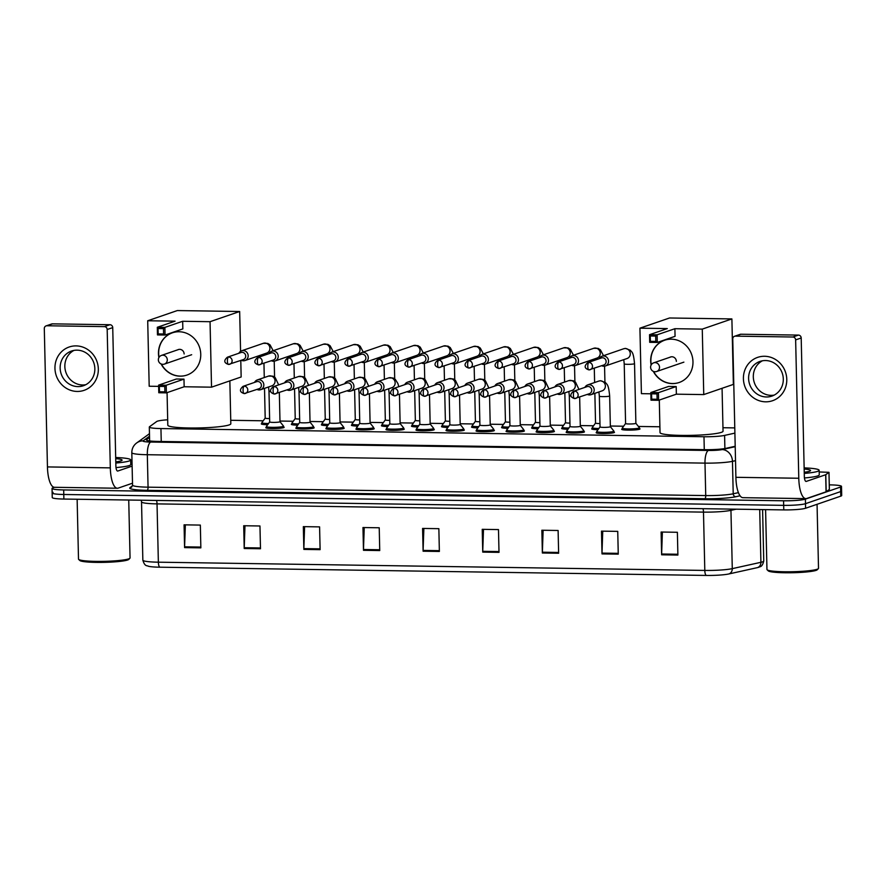 <?xml version="1.0" encoding="UTF-8"?>
<svg xmlns="http://www.w3.org/2000/svg" width="886" height="886" viewBox="0 0 886 886"><rect width="100%" height="100%" fill="white"/><g stroke="black" fill="none" stroke-linecap="round" stroke-linejoin="round"><path stroke-width="1.33" d="M613.909 431.947A9.17 1.008 178.7 0 1 614.485 432.29A9.17 1.008 178.7 0 1 613.998 432.623A9.17 1.008 178.7 0 1 603.831 433.52A9.17 1.008 178.7 0 1 596.156 432.7A9.17 1.008 178.7 0 1 596.655 432.368A9.17 1.008 178.7 0 1 596.721 432.346M583.874 431.493A9.17 1.008 178.7 0 1 584.461 431.836A9.17 1.008 178.7 0 1 583.963 432.169A9.17 1.008 178.7 0 1 573.807 433.066A9.17 1.008 178.7 0 1 566.132 432.246A9.17 1.008 178.7 0 1 566.619 431.914A9.17 1.008 178.7 0 1 566.697 431.892M553.85 431.05A9.17 1.008 178.7 0 1 554.426 431.382A9.17 1.008 178.7 0 1 553.938 431.726A9.17 1.008 178.7 0 1 543.771 432.612A9.17 1.008 178.7 0 1 536.096 431.803A9.17 1.008 178.7 0 1 536.584 431.46A9.17 1.008 178.7 0 1 536.661 431.438M523.814 430.596A9.17 1.008 178.7 0 1 524.39 430.928A9.17 1.008 178.7 0 1 523.903 431.272A9.17 1.008 178.7 0 1 513.736 432.169A9.17 1.008 178.7 0 1 506.061 431.349A9.17 1.008 178.7 0 1 506.559 431.006A9.17 1.008 178.7 0 1 506.626 430.984M493.779 430.142A9.17 1.008 178.7 0 1 494.366 430.474A9.17 1.008 178.7 0 1 493.867 430.817A9.17 1.008 178.7 0 1 483.712 431.715A9.17 1.008 178.7 0 1 476.037 430.895A9.17 1.008 178.7 0 1 476.524 430.552A9.17 1.008 178.7 0 1 476.602 430.53M463.755 429.688A9.17 1.008 178.7 0 1 464.33 430.02A9.17 1.008 178.7 0 1 463.843 430.363A9.17 1.008 178.7 0 1 453.676 431.26A9.17 1.008 178.7 0 1 446.001 430.441A9.17 1.008 178.7 0 1 446.489 430.098A9.17 1.008 178.7 0 1 446.566 430.075M433.719 429.234A9.17 1.008 178.7 0 1 434.295 429.566A9.17 1.008 178.7 0 1 433.808 429.909A9.17 1.008 178.7 0 1 423.641 430.806A9.17 1.008 178.7 0 1 415.966 429.987A9.17 1.008 178.7 0 1 416.464 429.644A9.17 1.008 178.7 0 1 416.531 429.621M403.684 428.78A9.17 1.008 178.7 0 1 404.271 429.123A9.17 1.008 178.7 0 1 403.772 429.455A9.17 1.008 178.7 0 1 393.617 430.352A9.17 1.008 178.7 0 1 385.942 429.533A9.17 1.008 178.7 0 1 386.429 429.201A9.17 1.008 178.7 0 1 386.506 429.167M373.659 428.326A9.17 1.008 178.7 0 1 374.235 428.669A9.17 1.008 178.7 0 1 373.748 429.001A9.17 1.008 178.7 0 1 363.581 429.898A9.17 1.008 178.7 0 1 355.906 429.079A9.17 1.008 178.7 0 1 356.394 428.746A9.17 1.008 178.7 0 1 356.471 428.713M343.624 427.872A9.17 1.008 178.7 0 1 344.2 428.215A9.17 1.008 178.7 0 1 343.713 428.547A9.17 1.008 178.7 0 1 333.546 429.444A9.17 1.008 178.7 0 1 325.871 428.625A9.17 1.008 178.7 0 1 326.369 428.292A9.17 1.008 178.7 0 1 326.436 428.27M313.589 427.417A9.17 1.008 178.7 0 1 314.176 427.761A9.17 1.008 178.7 0 1 313.677 428.093A9.17 1.008 178.7 0 1 303.51 428.99A9.17 1.008 178.7 0 1 295.835 428.171A9.17 1.008 178.7 0 1 296.334 427.838A9.17 1.008 178.7 0 1 296.4 427.816M283.553 426.974A9.17 1.008 178.7 0 1 284.14 427.307A9.17 1.008 178.7 0 1 283.653 427.65A9.17 1.008 178.7 0 1 273.486 428.536A9.17 1.008 178.7 0 1 265.811 427.728A9.17 1.008 178.7 0 1 266.298 427.384A9.17 1.008 178.7 0 1 266.376 427.362M537.968 428.769A9.17 1.008 178.7 0 1 531.6 427.96A9.17 1.008 178.7 0 1 532.087 427.617A9.17 1.008 178.7 0 1 532.165 427.595M507.933 428.315A9.17 1.008 178.7 0 1 501.565 427.506A9.17 1.008 178.7 0 1 502.052 427.163A9.17 1.008 178.7 0 1 502.129 427.141M477.908 427.86A9.17 1.008 178.7 0 1 471.529 427.052A9.17 1.008 178.7 0 1 472.028 426.709A9.17 1.008 178.7 0 1 472.094 426.687M447.873 427.406A9.17 1.008 178.7 0 1 441.505 426.598A9.17 1.008 178.7 0 1 441.992 426.255A9.17 1.008 178.7 0 1 442.07 426.232M568.004 429.223A9.17 1.008 178.7 0 1 561.624 428.403A9.17 1.008 178.7 0 1 562.123 428.071A9.17 1.008 178.7 0 1 562.189 428.049M639.437 428.558A9.17 1.008 178.7 0 1 640.024 428.902A9.17 1.008 178.7 0 1 639.526 429.234A9.17 1.008 178.7 0 1 629.37 430.131A9.17 1.008 178.7 0 1 621.695 429.311A9.17 1.008 178.7 0 1 622.182 428.979A9.17 1.008 178.7 0 1 622.26 428.946M598.028 429.677A9.17 1.008 178.7 0 1 591.66 428.857A9.17 1.008 178.7 0 1 592.147 428.525A9.17 1.008 178.7 0 1 592.225 428.503M417.838 426.952A9.17 1.008 178.7 0 1 411.469 426.144A9.17 1.008 178.7 0 1 411.957 425.801A9.17 1.008 178.7 0 1 412.034 425.778M387.813 426.509A9.17 1.008 178.7 0 1 381.434 425.69A9.17 1.008 178.7 0 1 381.932 425.358A9.17 1.008 178.7 0 1 381.999 425.324M357.778 426.055A9.17 1.008 178.7 0 1 351.41 425.236A9.17 1.008 178.7 0 1 351.897 424.903A9.17 1.008 178.7 0 1 351.975 424.87M327.742 425.601A9.17 1.008 178.7 0 1 321.374 424.782A9.17 1.008 178.7 0 1 321.862 424.449A9.17 1.008 178.7 0 1 321.939 424.427M297.718 425.147A9.17 1.008 178.7 0 1 291.339 424.328A9.17 1.008 178.7 0 1 291.837 423.995A9.17 1.008 178.7 0 1 291.904 423.973M267.683 424.693A9.17 1.008 178.7 0 1 261.315 423.885A9.17 1.008 178.7 0 1 261.802 423.541A9.17 1.008 178.7 0 1 261.879 423.519M167.687 419.798A17.188 1.883 -1.3 0 0 156.689 421.526L149.524 426.731A17.188 1.883 -1.3 0 0 149.313 427.03A17.188 1.883 -1.3 0 0 160.942 428.558L703.982 436.743A17.188 1.883 -1.3 0 0 724.593 435.403L734.893 433.121M734.771 427.905L722.965 427.728M659.893 426.775L638.407 426.454M623.611 426.221L610.332 426.022M593.576 425.767L580.308 425.568M563.54 425.324L550.272 425.125M533.516 424.87L520.237 424.671M503.481 424.416L490.213 424.217M473.445 423.962L460.177 423.763M443.421 423.508L430.142 423.309M413.385 423.054L400.118 422.855M383.35 422.6L370.082 422.4M353.326 422.146L340.047 421.946M323.29 421.692L310.022 421.492M293.255 421.249L279.987 421.049M263.231 420.795L230.748 420.296M829.285 484.863L829.861 484.875A17.188 1.883 178.7 0 1 841.49 486.392A17.188 1.883 178.7 0 1 840.57 487.034L805.396 499.128A17.188 1.883 178.7 0 1 783.578 500.789L63.681 489.936A17.188 1.883 178.7 0 1 52.041 488.419A17.188 1.883 178.7 0 1 52.972 487.787L54.4 487.289M841.49 486.392L841.6 490.955A17.188 1.883 178.7 0 1 840.67 491.586L805.496 503.68A17.188 1.883 178.7 0 1 783.678 505.352L63.781 494.488A17.188 1.883 178.7 0 1 52.152 492.97A17.188 1.883 178.7 0 1 53.071 492.339M149.546 437.451L146.578 439.611A17.188 1.883 -1.3 0 0 146.378 439.91A17.188 1.883 -1.3 0 0 158.007 441.427L705.267 449.678A17.188 1.883 -1.3 0 0 725.878 448.349L735.192 446.278M758.748 567.273A18.794 2.06 178.7 0 1 758.372 567.383A18.794 2.06 178.7 0 1 757.419 567.627L728.79 573.973A18.794 2.06 178.7 0 1 706.264 575.435L159.812 567.195A18.794 2.06 178.7 0 1 148.516 566.287C147.021 565.312 144.883 566.94 142.845 560.162A22.914 2.514 -1.3 0 0 158.361 562.189L704.802 570.429A5.726 1.85 90.9 0 0 706.264 575.435M52.152 492.97L52.252 497.522A17.188 1.883 178.7 0 0 63.881 499.051L783.778 509.904A17.188 1.883 178.7 0 0 805.595 508.243L840.781 496.138A17.188 1.883 178.7 0 0 841.7 495.507L841.6 490.955A17.188 1.883 178.7 0 1 840.67 491.586L805.496 503.68A17.188 1.883 178.7 0 1 783.678 505.352L63.781 494.488A17.188 1.883 178.7 0 1 52.152 492.97L52.041 488.419M303.854 549.409L303.333 526.638L319.591 526.882L320.112 549.652L303.854 549.409A4.585 1.484 90.9 0 1 303.854 548.611L320.09 548.855M244.215 548.512L243.705 525.741L259.963 525.985L260.484 548.755L244.215 548.512A4.585 1.484 90.9 0 1 244.226 547.714L260.462 547.958M184.587 547.614L184.066 524.833L200.336 525.088L200.856 547.858L184.587 547.614A4.585 1.484 90.9 0 1 184.598 546.817L200.834 547.061M482.737 552.111L482.228 529.33L498.486 529.584L499.006 552.355L482.737 552.111A4.585 1.484 90.9 0 1 482.748 551.313L498.984 551.557M542.365 553.008L541.855 530.238L558.114 530.481L558.634 553.252L542.365 553.008A4.585 1.484 90.9 0 1 542.376 552.211L558.612 552.454M602.004 553.905L601.483 531.135L617.741 531.379L618.262 554.149L602.004 553.905A4.585 1.484 90.9 0 1 602.004 553.108L618.24 553.351M661.632 554.802L661.111 532.032L677.38 532.276L677.89 555.057L661.632 554.802A4.585 1.484 90.9 0 1 661.632 554.005L677.879 554.248M363.481 550.306L362.961 527.535L379.23 527.779L379.74 550.56L363.481 550.306A4.585 1.484 90.9 0 1 363.481 549.508L379.729 549.752M423.109 551.214L422.589 528.433L438.858 528.676L439.367 551.457L423.109 551.214A4.585 1.484 90.9 0 1 423.109 550.416L439.356 550.66M423.862 528.455L423.109 550.416M364.235 527.558L363.481 549.508M662.385 532.054L661.632 554.005M602.746 531.157L602.004 553.108M543.118 530.249L542.376 552.211M483.49 529.352L482.748 551.313M185.34 524.855L184.598 546.817M244.968 525.752L244.226 547.714M304.596 526.661L303.854 548.611M764.585 356.272A22.914 21.541 71 0 1 786.779 379.374A22.914 21.541 71 0 1 765.615 401.823A22.914 21.541 71 0 1 743.409 378.721A22.914 21.541 71 0 1 764.585 356.272M766.368 396.972A18.34 17.233 -109 0 0 771.916 396.097A18.34 17.233 -109 0 0 783.002 376.052A18.34 17.233 -109 0 0 765.537 360.536A18.34 17.233 -109 0 0 759.989 361.422A18.34 17.233 -109 0 0 748.903 381.467A18.34 17.233 -109 0 0 766.368 396.972M774.198 395.101A18.34 17.233 71 0 1 771.064 395.355A18.34 17.233 71 0 1 753.886 381.146A18.34 17.233 71 0 1 762.403 360.79M819.185 471.961L828.997 472.327L829.385 489.415L826.062 491.83L806.703 498.486A22.914 7.42 -89.1 0 1 805.839 498.619A22.914 7.42 -89.1 0 1 798.784 478.252L795.639 339.892A2.868 2.691 -109 0 0 792.859 337.012L798.419 335.096A2.868 2.691 71 0 1 801.199 337.987L804.333 476.347A5.726 1.85 90.9 0 0 806.094 481.441A5.726 1.85 90.9 0 0 806.315 481.397L825.674 474.741L828.997 472.327M805.839 498.619L742.955 497.677A22.914 7.42 -89.1 0 1 735.901 477.31L732.755 338.95A2.868 2.691 -109 0 1 735.402 336.137L792.859 337.012M734.538 336.281L740.087 334.365A2.868 2.691 71 0 1 740.962 334.232L798.419 335.096M817.058 504.3L818.509 568.314A25.783 2.824 178.7 0 1 818.354 568.624L817.246 569.776A24.642 2.702 178.7 0 1 816.061 570.385A24.642 2.702 178.7 0 1 790.102 572.777A24.642 2.702 178.7 0 1 768.284 570.883L767.121 569.787A25.783 2.824 178.7 0 1 766.955 569.476L765.593 509.627M818.354 568.624A25.783 2.824 178.7 0 1 817.125 569.266A25.783 2.824 178.7 0 1 789.947 571.769A25.783 2.824 178.7 0 1 767.121 569.787M804.145 467.886A28.651 3.145 178.7 0 1 819.151 470.311A28.651 3.145 178.7 0 1 817.612 471.374A28.651 3.145 178.7 0 1 804.266 473.412M819.151 470.311L819.251 474.863A28.651 3.145 178.7 0 1 817.712 475.926A28.651 3.145 178.7 0 1 804.455 477.953M804.167 469.037A20.057 2.204 178.7 0 1 810.435 470.754A20.057 2.204 178.7 0 1 809.483 471.241A20.057 2.204 178.7 0 1 804.244 472.26M722.068 388.289L723.042 431.183A31.519 3.455 178.7 0 1 721.348 432.357A31.519 3.455 178.7 0 1 686.417 435.425A31.519 3.455 178.7 0 1 660.026 432.612L659.295 400.051M651.121 365.021A22.349 20.998 71 0 1 664.566 340.246A22.349 20.998 71 0 1 671.333 339.172A22.349 20.998 71 0 1 692.608 358.088A22.349 20.998 71 0 1 679.108 382.519A22.349 20.998 71 0 1 672.341 383.594A22.349 20.998 71 0 1 653.325 371.367M667.302 328.584L649.527 334.698L657.113 334.808L674.888 328.706L702.266 329.116L731.891 318.927L669.55 317.985L639.925 328.174L667.302 328.584M655.684 336.06L655.806 341.409L657.29 342.439L649.693 342.328L649.527 334.698L650.269 335.982L655.684 336.06L657.113 334.808L657.29 342.439L675.066 336.326L674.888 328.706M639.925 328.174L641.409 393.65L650.867 393.794M702.266 329.116L703.75 394.591L676.372 394.181L676.195 386.551L668.609 386.44L650.833 392.542L658.431 392.664L658.597 400.295L651.011 400.173L650.833 392.542L651.575 393.827L651.697 399.176L651.011 400.173M703.75 394.591L733.375 384.402L731.891 318.927M650.269 335.982L650.39 341.331L655.806 341.409M649.693 342.328L650.39 341.331M676.372 394.181L658.597 400.295L657.124 399.265L651.697 399.176M676.195 386.551L658.431 392.664L657.002 393.916L651.575 393.827M657.124 399.265L657.002 393.916M651.265 364.766A22.349 20.998 71 0 1 650.878 361.001A22.349 20.998 71 0 1 664.666 340.224M676.361 361.388A4.585 4.308 -109 0 0 669.927 357.246M679.197 382.486A22.349 20.998 71 0 1 653.602 371.478M229.851 380.869L230.825 423.763A31.519 3.455 178.7 0 1 229.131 424.926A31.519 3.455 178.7 0 1 194.189 428.004A31.519 3.455 178.7 0 1 167.808 425.191L167.066 392.631M158.904 357.601A22.349 20.998 71 0 1 172.349 332.826A22.349 20.998 71 0 1 179.116 331.752A22.349 20.998 71 0 1 200.391 350.657A22.349 20.998 71 0 1 186.88 375.088A22.349 20.998 71 0 1 180.124 376.162A22.349 20.998 71 0 1 161.097 363.936M175.074 321.164L157.309 327.277L164.896 327.388L182.671 321.275L210.048 321.696L239.663 311.507L177.322 310.565L147.707 320.754L175.074 321.164M163.467 328.64L163.589 333.989L165.062 335.019L157.475 334.908L157.309 327.277L158.04 328.562L163.467 328.64L164.896 327.388L165.062 335.019L182.837 328.905L182.671 321.275M147.707 320.754L149.191 386.23L158.649 386.374M210.048 321.696L211.532 387.171L184.155 386.761L183.978 379.13L176.392 379.009L158.616 385.122L166.203 385.244L166.38 392.875L158.793 392.753L158.616 385.122L159.358 386.407L159.48 391.756L158.793 392.753M211.532 387.171L241.158 376.982L240.782 360.469M240.571 351.31L239.663 311.507M158.04 328.562L158.162 333.911L163.589 333.989M157.475 334.908L158.162 333.911M184.155 386.761L166.38 392.875L164.896 391.845L159.48 391.756M183.978 379.13L166.203 385.244L164.774 386.484L159.358 386.407M164.896 391.845L164.774 386.484M159.048 357.346A22.349 20.998 71 0 1 158.66 353.58A22.349 20.998 71 0 1 172.438 332.793M184.133 353.957A4.585 4.308 -109 0 0 177.698 349.826M186.979 375.066A22.349 20.998 71 0 1 161.374 364.046M635.86 423.253A5.161 0.565 178.7 0 1 635.882 423.298A5.161 0.565 178.7 0 1 635.605 423.486A5.161 0.565 178.7 0 1 629.891 423.984A5.161 0.565 178.7 0 1 625.571 423.53A5.161 0.565 178.7 0 1 625.594 423.486L624.22 363.858A5.161 0.565 178.7 0 0 628.019 364.323A5.161 0.565 178.7 0 0 634.254 363.814A5.161 0.565 178.7 0 0 634.531 363.625C633.324 351.044 631.762 352.484 630.444 350.302L625.494 348.408L623.733 348.752L602.004 356.227A5.161 4.851 -109 0 0 599.29 358.675M634.531 363.625L635.882 423.298L639.393 427.694A8.594 0.941 178.7 0 1 639.426 427.772A8.594 0.941 178.7 0 1 638.961 428.093A8.594 0.941 178.7 0 1 629.437 428.935A8.594 0.941 178.7 0 1 622.238 428.159A8.594 0.941 178.7 0 1 622.271 428.082L625.571 423.508M601.716 365.719A5.161 4.851 -109 0 0 608.56 361.178A5.161 4.851 -109 0 0 602.004 356.227M588.891 362.452A3.721 1.207 -89.1 0 0 587.772 366.571A3.721 1.207 90.9 0 0 588.924 369.883L603.776 365.01A3.721 3.5 -109 0 0 602.48 357.778A3.721 3.5 -109 0 0 601.35 357.966L587.761 362.64C583.974 365.996 584.35 368.41 588.924 369.883A3.721 1.207 90.9 0 0 589.057 369.861A3.721 3.5 -109 0 0 592.435 365.608A3.721 3.5 -109 0 0 587.761 362.64M571.68 365.265A5.161 4.851 -109 0 0 578.525 360.724A5.161 4.851 -109 0 0 569.266 358.221M558.856 362.009A3.721 1.207 -89.1 0 0 557.737 366.117A3.721 1.207 90.9 0 0 558.889 369.429L573.74 364.556A3.721 3.5 -109 0 0 572.445 357.335A3.721 3.5 -109 0 0 571.326 357.512L557.737 362.186C553.938 365.541 554.326 367.956 558.889 369.429A3.721 1.207 90.9 0 0 559.033 369.407A3.721 3.5 -109 0 0 562.411 365.154A3.721 3.5 -109 0 0 557.737 362.186M599.966 423.541A5.161 0.565 178.7 0 1 595.536 423.076A5.161 0.565 178.7 0 1 595.558 423.032M598.903 428.481A8.594 0.941 178.7 0 1 592.202 427.705A8.594 0.941 178.7 0 1 592.236 427.628L595.536 423.054L594.86 393.34M541.656 364.81A5.161 4.851 -109 0 0 548.489 360.27A5.161 4.851 -109 0 0 539.231 357.767M528.831 361.554A3.721 1.207 -89.1 0 0 527.713 365.663A3.721 1.207 90.9 0 0 528.853 368.975L543.716 364.102A3.721 3.5 -109 0 0 542.42 356.881A3.721 3.5 -109 0 0 541.291 357.058L527.702 361.732C523.903 365.087 524.29 367.502 528.853 368.975A3.721 1.207 90.9 0 0 528.997 368.953A3.721 3.5 -109 0 0 532.375 364.7A3.721 3.5 -109 0 0 527.702 361.732M569.931 423.087A5.161 0.565 178.7 0 1 565.512 422.622A5.161 0.565 178.7 0 1 565.523 422.578M568.867 428.027A8.594 0.941 178.7 0 1 562.178 427.251A8.594 0.941 178.7 0 1 562.2 427.174L565.512 422.6L564.836 392.897M511.621 364.356A5.161 4.851 -109 0 0 518.454 359.816A5.161 4.851 -109 0 0 509.195 357.313M498.796 361.1A3.721 1.207 -89.1 0 0 497.677 365.209A3.721 1.207 90.9 0 0 498.818 368.521L513.681 363.648A3.721 3.5 -109 0 0 512.385 356.427A3.721 3.5 -109 0 0 511.255 356.604L497.666 361.278C493.867 364.633 494.255 367.048 498.818 368.521A3.721 1.207 90.9 0 0 498.962 368.498A3.721 3.5 -109 0 0 502.34 364.246A3.721 3.5 -109 0 0 497.666 361.278M539.895 422.633A5.161 0.565 178.7 0 1 535.476 422.168A5.161 0.565 178.7 0 1 535.498 422.124L532.176 426.72A8.594 0.941 178.7 0 0 532.143 426.808L532.176 428.292M538.832 427.573A8.594 0.941 178.7 0 1 532.143 426.808M481.585 363.902A5.161 4.851 -109 0 0 488.43 359.362A5.161 4.851 -109 0 0 479.171 356.859M468.76 360.646A3.721 1.207 -89.1 0 0 467.642 364.755A3.721 1.207 90.9 0 0 468.794 368.067L483.645 363.194A3.721 3.5 -109 0 0 482.349 355.973A3.721 3.5 -109 0 0 481.231 356.15L467.642 360.823C463.843 364.179 464.231 366.594 468.794 368.067A3.721 1.207 90.9 0 0 468.927 368.044A3.721 3.5 -109 0 0 472.316 363.792A3.721 3.5 -109 0 0 467.642 360.823M509.871 422.179A5.161 0.565 178.7 0 1 505.441 421.714A5.161 0.565 178.7 0 1 505.463 421.67L502.14 426.277A8.594 0.941 178.7 0 0 502.107 426.354L502.14 427.838M508.797 427.118A8.594 0.941 178.7 0 1 502.107 426.354M451.561 363.448A5.161 4.851 -109 0 0 458.394 358.908A5.161 4.851 -109 0 0 449.136 356.405M438.736 360.192A3.721 1.207 -89.1 0 0 437.618 364.312A3.721 1.207 90.9 0 0 438.758 367.612L453.621 362.739A3.721 3.5 -109 0 0 452.325 355.519A3.721 3.5 -109 0 0 451.195 355.696L437.606 360.369C433.808 363.725 434.195 366.139 438.758 367.612A3.721 1.207 90.9 0 0 438.902 367.59A3.721 3.5 -109 0 0 442.28 363.349A3.721 3.5 -109 0 0 437.606 360.369M479.835 421.725A5.161 0.565 178.7 0 1 475.417 421.26A5.161 0.565 178.7 0 1 475.428 421.215M478.772 426.664A8.594 0.941 178.7 0 1 472.083 425.9A8.594 0.941 178.7 0 1 472.105 425.823L475.417 421.238L474.741 391.534M421.526 362.994A5.161 4.851 -109 0 0 428.359 358.453A5.161 4.851 -109 0 0 419.1 355.95M408.701 359.738A3.721 1.207 -89.1 0 0 407.582 363.858A3.721 1.207 90.9 0 0 408.723 367.169L423.586 362.285A3.721 3.5 -109 0 0 422.29 355.065A3.721 3.5 -109 0 0 421.16 355.242L407.571 359.915C403.772 363.271 404.16 365.696 408.723 367.169A3.721 1.207 90.9 0 0 408.867 367.136A3.721 3.5 -109 0 0 412.245 362.895A3.721 3.5 -109 0 0 407.571 359.915M449.8 421.271A5.161 0.565 178.7 0 1 445.381 420.817A5.161 0.565 178.7 0 1 445.403 420.761M448.737 426.21A8.594 0.941 178.7 0 1 442.048 425.446A8.594 0.941 178.7 0 1 442.07 425.369L445.381 420.784L444.706 391.08M391.49 362.54A5.161 4.851 -109 0 0 398.335 358.01A5.161 4.851 -109 0 0 389.076 355.496M378.665 359.284A3.721 1.207 -89.1 0 0 377.547 363.404A3.721 1.207 90.9 0 0 378.699 366.715L393.55 361.831A3.721 3.5 -109 0 0 392.254 354.61A3.721 3.5 -109 0 0 391.136 354.788L377.536 359.461C373.748 362.828 374.125 365.242 378.699 366.715A3.721 1.207 90.9 0 0 378.831 366.693A3.721 3.5 -109 0 0 382.22 362.44A3.721 3.5 -109 0 0 377.536 359.461M419.776 420.817A5.161 0.565 178.7 0 1 415.346 420.363A5.161 0.565 178.7 0 1 415.368 420.307M418.701 425.756A8.594 0.941 178.7 0 1 412.012 424.992A8.594 0.941 178.7 0 1 412.045 424.915L415.346 420.341L414.67 390.626M361.466 362.086A5.161 4.851 -109 0 0 368.299 357.556A5.161 4.851 -109 0 0 359.04 355.042M348.641 358.83A3.721 1.207 -89.1 0 0 347.511 362.95A3.721 1.207 90.9 0 0 348.663 366.261L363.526 361.388A3.721 3.5 -109 0 0 362.23 354.156A3.721 3.5 -109 0 0 361.1 354.345L347.511 359.007C343.713 362.374 344.1 364.788 348.663 366.261A3.721 1.207 90.9 0 0 348.807 366.239A3.721 3.5 -109 0 0 352.185 361.986A3.721 3.5 -109 0 0 347.511 359.007M389.74 420.363A5.161 0.565 178.7 0 1 385.321 419.909A5.161 0.565 178.7 0 1 385.332 419.864M388.677 425.302A8.594 0.941 178.7 0 1 381.988 424.538A8.594 0.941 178.7 0 1 382.01 424.46L385.321 419.886L384.646 390.172M331.43 361.643A5.161 4.851 -109 0 0 338.264 357.102A5.161 4.851 -109 0 0 329.005 354.599M318.606 358.376A3.721 1.207 -89.1 0 0 317.487 362.496A3.721 1.207 90.9 0 0 318.628 365.807L333.49 360.934A3.721 3.5 -109 0 0 332.195 353.702A3.721 3.5 -109 0 0 331.065 353.891L317.476 358.564C313.677 361.92 314.065 364.334 318.628 365.807A3.721 1.207 90.9 0 0 318.772 365.785A3.721 3.5 -109 0 0 322.15 361.532A3.721 3.5 -109 0 0 317.476 358.564M359.705 419.909A5.161 0.565 178.7 0 1 355.286 419.455A5.161 0.565 178.7 0 1 355.297 419.41L351.975 424.006A8.594 0.941 178.7 0 0 351.952 424.084L351.986 425.579M358.642 424.859A8.594 0.941 178.7 0 1 351.952 424.084M301.395 361.189A5.161 4.851 -109 0 0 308.239 356.648A5.161 4.851 -109 0 0 298.981 354.145M288.57 357.933A3.721 1.207 -89.1 0 0 287.452 362.042A3.721 1.207 90.9 0 0 288.603 365.353L303.455 360.48A3.721 3.5 -109 0 0 302.159 353.259A3.721 3.5 -109 0 0 301.041 353.436L287.441 358.11C283.653 361.466 284.029 363.88 288.603 365.353A3.721 1.207 90.9 0 0 288.736 365.331A3.721 3.5 -109 0 0 292.114 361.078A3.721 3.5 -109 0 0 287.441 358.11M329.681 419.466A5.161 0.565 178.7 0 1 325.251 419A5.161 0.565 178.7 0 1 325.273 418.956L321.95 423.552A8.594 0.941 178.7 0 0 321.917 423.63L321.95 425.125M328.606 424.405A8.594 0.941 178.7 0 1 321.917 423.63M271.371 360.735A5.161 4.851 -109 0 0 278.204 356.194A5.161 4.851 -109 0 0 268.945 353.691M258.546 357.479A3.721 1.207 -89.1 0 0 257.416 361.588A3.721 1.207 90.9 0 0 258.568 364.899L273.431 360.026A3.721 3.5 -109 0 0 272.135 352.805A3.721 3.5 -109 0 0 271.005 352.982L257.416 357.656C253.617 361.012 254.005 363.426 258.568 364.899A3.721 1.207 90.9 0 0 258.712 364.877A3.721 3.5 -109 0 0 262.09 360.624A3.721 3.5 -109 0 0 257.416 357.656M299.645 419.012A5.161 0.565 178.7 0 1 295.226 418.546A5.161 0.565 178.7 0 1 295.237 418.502M298.582 423.951A8.594 0.941 178.7 0 1 291.893 423.176A8.594 0.941 178.7 0 1 291.915 423.098L295.226 418.524L294.551 388.821M241.335 360.281A5.161 4.851 -109 0 0 248.169 355.74A5.161 4.851 -109 0 0 238.91 353.237M228.51 357.025A3.721 1.207 -89.1 0 0 227.392 361.134A3.721 1.207 90.9 0 0 228.533 364.445L243.395 359.572A3.721 3.5 -109 0 0 242.099 352.351A3.721 3.5 -109 0 0 240.97 352.528L227.381 357.202C223.582 360.558 223.97 362.972 228.533 364.445A3.721 1.207 90.9 0 0 228.677 364.423A3.721 3.5 -109 0 0 232.054 360.17A3.721 3.5 -109 0 0 227.381 357.202M269.61 418.557A5.161 0.565 178.7 0 1 265.191 418.092A5.161 0.565 178.7 0 1 265.202 418.048M268.547 423.497A8.594 0.941 178.7 0 1 261.857 422.733A8.594 0.941 178.7 0 1 261.879 422.644L265.191 418.07L264.515 388.367M587.363 394.414A5.161 4.851 -109 0 0 590.995 394.68L602.214 390.815A5.161 4.851 -109 0 0 600.11 380.825A5.161 4.851 -109 0 0 598.858 381.069L600.619 380.725L605.57 382.619C606.877 384.801 608.438 383.35 609.657 395.942L610.354 426.687A5.161 0.565 178.7 0 1 610.354 426.687A5.161 0.565 178.7 0 1 610.077 426.875A5.161 0.565 178.7 0 1 604.363 427.384A5.161 0.565 178.7 0 1 600.043 426.919A5.161 0.565 178.7 0 1 600.055 426.875L596.732 431.471A8.594 0.941 178.7 0 0 596.71 431.548L596.743 433.044M590.995 394.68A5.161 4.851 -109 0 0 594.196 389.873A5.161 4.851 -109 0 0 584.937 387.37M610.354 426.664L613.865 431.083A8.594 0.941 178.7 0 1 613.887 431.161A8.594 0.941 178.7 0 1 613.433 431.482A8.594 0.941 178.7 0 1 603.898 432.324A8.594 0.941 178.7 0 1 596.71 431.548M574.527 391.158A3.721 1.207 -89.1 0 0 573.408 395.267A3.721 1.207 90.9 0 0 574.56 398.578L589.412 393.705A3.721 3.5 -109 0 0 588.127 386.484A3.721 3.5 -109 0 0 586.997 386.661L573.408 391.335C569.609 394.691 569.997 397.105 574.56 398.578A3.721 1.207 90.9 0 0 574.704 398.556A3.721 3.5 -109 0 0 578.082 394.303A3.721 3.5 -109 0 0 573.408 391.335M580.297 426.188A5.161 0.565 178.7 0 1 580.319 426.232A5.161 0.565 178.7 0 1 580.042 426.421A5.161 0.565 178.7 0 1 574.327 426.93A5.161 0.565 178.7 0 1 570.008 426.465A5.161 0.565 178.7 0 1 570.03 426.421L569.31 395.721A5.161 0.565 178.7 0 0 571.105 396.108M557.327 393.96A5.161 4.851 -109 0 0 564.16 389.419A5.161 4.851 -109 0 0 554.902 386.916M579.654 397.061L580.319 426.232L583.83 430.629A8.594 0.941 178.7 0 1 583.863 430.707A8.594 0.941 178.7 0 1 583.398 431.028A8.594 0.941 178.7 0 1 573.873 431.87A8.594 0.941 178.7 0 1 566.675 431.094A8.594 0.941 178.7 0 1 566.708 431.017L570.008 426.443M544.502 390.704A3.721 1.207 -89.1 0 0 543.384 394.813A3.721 1.207 90.9 0 0 544.525 398.124L559.387 393.251A3.721 3.5 -109 0 0 558.091 386.03A3.721 3.5 -109 0 0 556.962 386.207L543.373 390.881C539.574 394.237 539.962 396.651 544.525 398.124A3.721 1.207 90.9 0 0 544.668 398.102A3.721 3.5 -109 0 0 548.046 393.849A3.721 3.5 -109 0 0 543.373 390.881M550.272 425.734A5.161 0.565 178.7 0 1 550.284 425.778A5.161 0.565 178.7 0 1 550.007 425.967A5.161 0.565 178.7 0 1 544.292 426.476A5.161 0.565 178.7 0 1 539.973 426.011A5.161 0.565 178.7 0 1 539.995 425.967M527.292 393.506A5.161 4.851 -109 0 0 534.136 388.965A5.161 4.851 -109 0 0 524.866 386.462M549.63 396.607L550.284 425.778L553.794 430.175A8.594 0.941 178.7 0 1 553.828 430.253A8.594 0.941 178.7 0 1 553.362 430.574A8.594 0.941 178.7 0 1 543.838 431.416A8.594 0.941 178.7 0 1 536.639 430.651A8.594 0.941 178.7 0 1 536.672 430.563L539.973 425.989L539.275 395.267A5.161 0.565 178.7 0 0 541.08 395.654M514.467 390.25A3.721 1.207 -89.1 0 0 513.348 394.359A3.721 1.207 90.9 0 0 514.5 397.67L529.352 392.797A3.721 3.5 -109 0 0 528.056 385.576A3.721 3.5 -109 0 0 526.926 385.753L513.337 390.427C509.55 393.783 509.926 396.197 514.5 397.67A3.721 1.207 90.9 0 0 514.633 397.648A3.721 3.5 -109 0 0 518.011 393.395A3.721 3.5 -109 0 0 513.337 390.427M511.045 395.2A5.161 0.565 178.7 0 1 509.251 394.813L509.948 425.557L506.637 430.12A8.594 0.941 178.7 0 0 506.615 430.197A8.594 0.941 178.7 0 0 513.802 430.961A8.594 0.941 178.7 0 0 523.338 430.12A8.594 0.941 178.7 0 0 523.792 429.799A8.594 0.941 178.7 0 0 523.77 429.721L520.259 425.302A5.161 0.565 178.7 0 1 520.259 425.324A5.161 0.565 178.7 0 1 519.982 425.513A5.161 0.565 178.7 0 1 514.257 426.022A5.161 0.565 178.7 0 1 509.948 425.557A5.161 0.565 178.7 0 1 509.959 425.513M497.267 393.052A5.161 4.851 -109 0 0 504.101 388.511A5.161 4.851 -109 0 0 494.842 386.008M484.432 389.796A3.721 1.207 -89.1 0 0 483.313 393.916A3.721 1.207 90.9 0 0 484.465 397.216L499.316 392.343A3.721 3.5 -109 0 0 498.021 385.122A3.721 3.5 -109 0 0 496.902 385.299L483.313 389.973C479.514 393.329 479.902 395.743 484.465 397.216A3.721 1.207 90.9 0 0 484.609 397.194A3.721 3.5 -109 0 0 487.987 392.952A3.721 3.5 -109 0 0 483.313 389.973M490.202 424.826A5.161 0.565 178.7 0 1 490.224 424.87A5.161 0.565 178.7 0 1 489.947 425.07A5.161 0.565 178.7 0 1 484.232 425.568A5.161 0.565 178.7 0 1 479.913 425.103A5.161 0.565 178.7 0 1 479.924 425.058L476.602 429.666A8.594 0.941 178.7 0 0 476.579 429.743L476.613 431.227M467.232 392.598A5.161 4.851 -109 0 0 474.065 388.057A5.161 4.851 -109 0 0 464.807 385.554M490.224 424.848L493.735 429.278A8.594 0.941 178.7 0 1 493.768 429.356A8.594 0.941 178.7 0 1 493.303 429.666A8.594 0.941 178.7 0 1 483.778 430.507A8.594 0.941 178.7 0 1 476.579 429.743M454.407 389.342A3.721 1.207 -89.1 0 0 453.289 393.462A3.721 1.207 90.9 0 0 454.429 396.773L469.292 391.889A3.721 3.5 -109 0 0 467.996 384.668A3.721 3.5 -109 0 0 466.867 384.845L453.278 389.519C449.479 392.875 449.866 395.3 454.429 396.773A3.721 1.207 90.9 0 0 454.573 396.74A3.721 3.5 -109 0 0 457.951 392.498A3.721 3.5 -109 0 0 453.278 389.519M459.535 395.245L460.188 424.416A5.161 0.565 178.7 0 1 460.188 424.416A5.161 0.565 178.7 0 1 459.912 424.615A5.161 0.565 178.7 0 1 454.197 425.114A5.161 0.565 178.7 0 1 449.878 424.66A5.161 0.565 178.7 0 1 449.9 424.604M437.197 392.144A5.161 4.851 -109 0 0 444.041 387.614A5.161 4.851 -109 0 0 434.771 385.1M460.188 424.394L463.699 428.824A8.594 0.941 178.7 0 1 463.732 428.902A8.594 0.941 178.7 0 1 463.267 429.212A8.594 0.941 178.7 0 1 453.743 430.053A8.594 0.941 178.7 0 1 446.544 429.289A8.594 0.941 178.7 0 1 446.577 429.212L449.878 424.627M424.372 388.888A3.721 1.207 -89.1 0 0 423.253 393.007A3.721 1.207 90.9 0 0 424.405 396.319L439.257 391.435A3.721 3.5 -109 0 0 437.961 384.214A3.721 3.5 -109 0 0 436.831 384.391L423.242 389.065C419.455 392.432 419.831 394.846 424.405 396.319A3.721 1.207 90.9 0 0 424.538 396.297A3.721 3.5 -109 0 0 427.916 392.044A3.721 3.5 -109 0 0 423.242 389.065M430.142 423.918A5.161 0.565 178.7 0 1 430.164 423.973A5.161 0.565 178.7 0 1 429.887 424.161A5.161 0.565 178.7 0 1 424.161 424.66A5.161 0.565 178.7 0 1 419.853 424.206A5.161 0.565 178.7 0 1 419.864 424.15L416.542 428.758A8.594 0.941 178.7 0 0 416.52 428.835L416.553 430.319M407.161 391.69A5.161 4.851 -109 0 0 414.006 387.16A5.161 4.851 -109 0 0 404.747 384.646M429.5 394.791L430.164 423.973L433.664 428.37A8.594 0.941 178.7 0 1 433.697 428.447A8.594 0.941 178.7 0 1 433.243 428.758A8.594 0.941 178.7 0 1 423.707 429.599A8.594 0.941 178.7 0 1 416.52 428.835M394.336 388.433A3.721 1.207 -89.1 0 0 393.218 392.553A3.721 1.207 90.9 0 0 394.37 395.865L409.221 390.992A3.721 3.5 -109 0 0 407.925 383.76A3.721 3.5 -109 0 0 406.807 383.948L393.218 388.611C389.419 391.977 389.807 394.392 394.37 395.865A3.721 1.207 90.9 0 0 394.514 395.843A3.721 3.5 -109 0 0 397.892 391.59A3.721 3.5 -109 0 0 393.218 388.611M400.107 423.464A5.161 0.565 178.7 0 1 400.129 423.519A5.161 0.565 178.7 0 1 399.852 423.707A5.161 0.565 178.7 0 1 394.137 424.206A5.161 0.565 178.7 0 1 389.818 423.752A5.161 0.565 178.7 0 1 389.829 423.707L389.12 393.007A5.161 0.565 178.7 0 0 390.914 393.395M377.137 391.247A5.161 4.851 -109 0 0 383.97 386.706A5.161 4.851 -109 0 0 374.712 384.203M399.464 394.348L400.129 423.519L403.639 427.916A8.594 0.941 178.7 0 1 403.673 427.993A8.594 0.941 178.7 0 1 403.208 428.315A8.594 0.941 178.7 0 1 393.683 429.145A8.594 0.941 178.7 0 1 386.484 428.381A8.594 0.941 178.7 0 1 386.506 428.303L389.818 423.729M364.312 387.979A3.721 1.207 -89.1 0 0 363.194 392.099A3.721 1.207 90.9 0 0 364.334 395.411L379.197 390.538A3.721 3.5 -109 0 0 377.901 383.306A3.721 3.5 -109 0 0 376.771 383.494L363.182 388.168C359.384 391.523 359.771 393.938 364.334 395.411A3.721 1.207 90.9 0 0 364.478 395.389A3.721 3.5 -109 0 0 367.856 391.136A3.721 3.5 -109 0 0 363.182 388.168M370.082 423.021A5.161 0.565 178.7 0 1 370.093 423.065A5.161 0.565 178.7 0 1 369.816 423.253A5.161 0.565 178.7 0 1 364.102 423.752A5.161 0.565 178.7 0 1 359.782 423.298A5.161 0.565 178.7 0 1 359.805 423.253M347.102 390.792A5.161 4.851 -109 0 0 353.935 386.252A5.161 4.851 -109 0 0 344.676 383.749M369.429 393.893L370.093 423.065L373.604 427.462A8.594 0.941 178.7 0 1 373.637 427.539A8.594 0.941 178.7 0 1 373.172 427.86A8.594 0.941 178.7 0 1 363.648 428.702A8.594 0.941 178.7 0 1 356.449 427.927A8.594 0.941 178.7 0 1 356.482 427.849L359.782 423.275L359.085 392.553A5.161 0.565 178.7 0 0 360.89 392.941M334.277 387.536A3.721 1.207 -89.1 0 0 333.158 391.645A3.721 1.207 90.9 0 0 334.31 394.957L349.162 390.084A3.721 3.5 -109 0 0 347.866 382.863A3.721 3.5 -109 0 0 346.736 383.04L333.147 387.714C329.348 391.069 329.736 393.484 334.31 394.957A3.721 1.207 90.9 0 0 334.443 394.935A3.721 3.5 -109 0 0 337.821 390.682A3.721 3.5 -109 0 0 333.147 387.714M330.855 392.487A5.161 0.565 178.7 0 1 329.06 392.099L329.758 422.844L326.447 427.395A8.594 0.941 178.7 0 0 326.425 427.473A8.594 0.941 178.7 0 0 333.612 428.248A8.594 0.941 178.7 0 0 343.148 427.406A8.594 0.941 178.7 0 0 343.602 427.085A8.594 0.941 178.7 0 0 343.569 427.008L340.069 422.589A5.161 0.565 178.7 0 1 340.069 422.611A5.161 0.565 178.7 0 1 339.792 422.799A5.161 0.565 178.7 0 1 334.066 423.309A5.161 0.565 178.7 0 1 329.758 422.844A5.161 0.565 178.7 0 1 329.769 422.799M317.066 390.338A5.161 4.851 -109 0 0 323.911 385.798A5.161 4.851 -109 0 0 314.652 383.295M304.241 387.082A3.721 1.207 -89.1 0 0 303.123 391.191A3.721 1.207 90.9 0 0 304.275 394.503L319.126 389.63A3.721 3.5 -109 0 0 317.83 382.409A3.721 3.5 -109 0 0 316.712 382.586L303.123 387.26C299.324 390.615 299.712 393.03 304.275 394.503A3.721 1.207 90.9 0 0 304.407 394.48A3.721 3.5 -109 0 0 307.796 390.228A3.721 3.5 -109 0 0 303.123 387.26M310.011 422.113A5.161 0.565 178.7 0 1 310.034 422.157A5.161 0.565 178.7 0 1 309.757 422.345A5.161 0.565 178.7 0 1 304.042 422.855A5.161 0.565 178.7 0 1 299.723 422.389A5.161 0.565 178.7 0 1 299.734 422.345L296.411 426.941A8.594 0.941 178.7 0 0 296.389 427.019L296.422 428.514M287.042 389.884A5.161 4.851 -109 0 0 293.875 385.344A5.161 4.851 -109 0 0 284.616 382.841M310.034 422.135L313.544 426.554A8.594 0.941 178.7 0 1 313.578 426.631A8.594 0.941 178.7 0 1 313.112 426.952A8.594 0.941 178.7 0 1 303.588 427.794A8.594 0.941 178.7 0 1 296.389 427.019M274.217 386.628A3.721 1.207 -89.1 0 0 273.098 390.737A3.721 1.207 90.9 0 0 274.239 394.048L289.102 389.175A3.721 3.5 -109 0 0 287.806 381.955A3.721 3.5 -109 0 0 286.676 382.132L273.087 386.805C269.289 390.161 269.676 392.576 274.239 394.048A3.721 1.207 90.9 0 0 274.383 394.026A3.721 3.5 -109 0 0 277.761 389.774A3.721 3.5 -109 0 0 273.087 386.805M279.334 392.531L279.998 421.703A5.161 0.565 178.7 0 1 279.998 421.703A5.161 0.565 178.7 0 1 279.721 421.891A5.161 0.565 178.7 0 1 274.007 422.4A5.161 0.565 178.7 0 1 269.687 421.935A5.161 0.565 178.7 0 1 269.709 421.891M257.006 389.43A5.161 4.851 -109 0 0 263.84 384.889A5.161 4.851 -109 0 0 254.581 382.387M279.998 421.681L283.509 426.1A8.594 0.941 178.7 0 1 283.542 426.177A8.594 0.941 178.7 0 1 283.077 426.498A8.594 0.941 178.7 0 1 273.553 427.34A8.594 0.941 178.7 0 1 266.354 426.576A8.594 0.941 178.7 0 1 266.387 426.487L269.687 421.913M244.182 386.174A3.721 1.207 -89.1 0 0 243.063 390.283A3.721 1.207 90.9 0 0 244.204 393.594L259.066 388.721A3.721 3.5 -109 0 0 257.771 381.501A3.721 3.5 -109 0 0 256.641 381.678L243.052 386.351C239.253 389.707 239.641 392.121 244.204 393.594A3.721 1.207 90.9 0 0 244.348 393.572A3.721 3.5 -109 0 0 247.726 389.319A3.721 3.5 -109 0 0 243.052 386.351M76.118 345.894A22.914 21.541 71 0 1 98.324 368.997A22.914 21.541 71 0 1 77.16 391.446A22.914 21.541 71 0 1 54.954 368.343A22.914 21.541 71 0 1 76.118 345.894M77.913 386.595A18.34 17.233 -109 0 0 83.461 385.709A18.34 17.233 -109 0 0 94.547 365.663A18.34 17.233 -109 0 0 77.082 350.158A18.34 17.233 -109 0 0 71.533 351.033A18.34 17.233 -109 0 0 60.447 371.079A18.34 17.233 -109 0 0 77.913 386.595M85.743 384.723A18.34 17.233 71 0 1 82.608 384.978A18.34 17.233 71 0 1 65.42 370.758A18.34 17.233 71 0 1 73.948 350.413M130.729 461.573L132.014 461.595M132.501 483.202L118.248 488.097A22.914 7.42 -89.1 0 1 117.384 488.241A22.914 7.42 -89.1 0 1 110.318 467.874L107.184 329.514A2.868 2.691 -109 0 0 104.404 326.624L109.964 324.719A2.868 2.691 71 0 1 112.732 327.61L115.878 465.958A5.726 1.85 90.9 0 0 117.639 471.053A5.726 1.85 90.9 0 0 117.86 471.02L132.114 466.114M117.384 488.241L54.5 487.3A22.914 7.42 -89.1 0 1 47.445 466.922L44.3 328.562A2.868 2.691 -109 0 1 46.947 325.76L104.404 326.624M46.083 325.893L51.632 323.988A2.868 2.691 71 0 1 52.495 323.855L109.964 324.719M128.736 500.025L130.054 557.925A25.783 2.824 178.7 0 1 129.899 558.246L128.791 559.398A24.642 2.702 178.7 0 1 127.606 560.007A24.642 2.702 178.7 0 1 101.646 562.4A24.642 2.702 178.7 0 1 79.829 560.506L78.655 559.409A25.783 2.824 178.7 0 1 78.5 559.099L77.137 499.25M129.899 558.246A25.783 2.824 178.7 0 1 128.669 558.878A25.783 2.824 178.7 0 1 101.491 561.392A25.783 2.824 178.7 0 1 78.655 559.409M115.689 457.508A28.651 3.145 178.7 0 1 130.696 459.934A28.651 3.145 178.7 0 1 129.157 460.986A28.651 3.145 178.7 0 1 115.811 463.024M130.696 459.934L130.796 464.485A28.651 3.145 178.7 0 1 129.256 465.538A28.651 3.145 178.7 0 1 115.988 467.575M115.712 458.66A20.057 2.204 178.7 0 1 121.98 460.366A20.057 2.204 178.7 0 1 121.028 460.864A20.057 2.204 178.7 0 1 115.789 461.872M724.892 448.537L724.593 435.403M704.281 449.667L703.982 436.743M161.241 441.483L160.942 428.558M148.671 434.229A11.463 11.252 54 0 1 149.468 433.708L136.666 442.956A11.463 11.252 54 0 1 143.144 440.84A11.463 1.263 -1.3 0 0 150.764 442.048L708.435 450.465A11.463 1.263 -1.3 0 0 722.179 449.567L735.203 446.688M740.065 495.783L735.779 496.736A25.783 2.824 178.7 0 1 704.868 498.74L147.198 490.335A25.783 2.824 178.7 0 1 130.054 487.599L132.468 485.849M805.396 499.128L805.595 508.243M783.578 500.789L783.778 509.904M840.57 487.034L840.781 496.138M63.681 489.936L63.881 499.051M735.524 460.665L732.467 461.34L733.209 493.79L738.426 492.638M722.179 449.567A11.463 9.967 77.5 0 1 732.467 461.34A22.914 2.514 178.7 0 1 704.99 463.123L705.732 495.573A22.914 2.514 -1.3 0 0 733.209 493.79A2.868 2.492 -102.5 0 0 735.779 496.736M708.435 450.465A11.463 3.71 90.9 0 0 704.99 463.123L147.32 454.717L148.062 487.167L705.732 495.573A2.868 0.93 -89.1 0 1 704.868 498.74M150.764 442.048A11.463 3.71 90.9 0 0 147.32 454.717A22.914 2.514 178.7 0 1 131.815 452.691L132.546 485.14A22.914 2.514 -1.3 0 0 148.062 487.167A2.868 0.93 -89.1 0 1 147.198 490.335M149.524 436.2L143.144 440.84M130.054 487.599A2.868 2.813 -126 0 0 131.682 487.078L132.546 485.14M146.589 440.198L146.578 439.611M728.79 573.973A5.726 4.984 77.5 0 0 732.279 568.646L730.95 510.336A22.914 2.514 178.7 0 1 703.484 512.119L704.802 570.429A22.914 2.514 -1.3 0 0 732.279 568.646L760.908 562.3A22.914 2.514 -1.3 0 0 762.525 561.857A22.914 2.514 -1.3 0 0 763.754 561.015L762.591 509.583M757.419 567.627A5.726 4.984 77.5 0 0 760.908 562.3L759.712 509.539M159.812 567.195A5.726 1.85 -89.1 0 1 158.361 562.189L157.032 503.879A22.914 2.514 178.7 0 1 141.527 501.853L141.228 500.213M736.177 509.184L730.95 510.336A5.726 4.984 -102.5 0 1 731.05 509.107M702.986 508.686A5.726 1.85 90.9 0 1 703.484 512.119L157.032 503.879A5.726 1.85 90.9 0 0 156.545 500.446M735.901 477.31L798.784 478.252M740.962 334.232L735.402 336.137M826.062 491.83L825.674 474.741M801.199 337.987L795.639 339.892M825.796 474.686L826.184 491.774M829.351 489.46L828.964 472.382M671.178 356.825L653.68 362.839A4.585 4.308 71 0 1 659.516 367.236A4.585 4.308 71 0 1 655.275 371.721M178.95 349.394L161.462 355.408A4.585 4.308 71 0 1 167.288 359.816A4.585 4.308 71 0 1 163.057 364.301M605.348 365.973L627.089 358.509A5.161 4.851 -109 0 0 624.995 348.508A5.161 4.851 -109 0 0 623.733 348.752M575.324 365.53L597.053 358.055A5.161 4.851 -109 0 0 594.96 348.054A5.161 4.851 -109 0 0 593.709 348.298L571.968 355.773M545.289 365.076L567.029 357.601A5.161 4.851 -109 0 0 564.925 347.6A5.161 4.851 -109 0 0 563.673 347.844L541.933 355.319M515.253 364.622L536.994 357.147A5.161 4.851 -109 0 0 534.889 347.146A5.161 4.851 -109 0 0 533.638 347.39L511.909 354.865M485.229 364.168L506.958 356.693A5.161 4.851 -109 0 0 504.865 346.692A5.161 4.851 -109 0 0 503.613 346.935L481.873 354.411M455.194 363.714L476.934 356.238A5.161 4.851 -109 0 0 474.83 346.249A5.161 4.851 -109 0 0 473.578 346.481L451.838 353.957M425.158 363.26L446.898 355.784A5.161 4.851 -109 0 0 444.794 345.795A5.161 4.851 -109 0 0 443.543 346.038L421.802 353.503M395.134 362.806L416.863 355.33A5.161 4.851 -109 0 0 414.77 345.341A5.161 4.851 -109 0 0 413.507 345.584L391.778 353.06M365.098 362.352L386.839 354.876A5.161 4.851 -109 0 0 384.734 344.887A5.161 4.851 -109 0 0 383.483 345.13L361.743 352.606M335.063 361.898L356.803 354.433A5.161 4.851 -109 0 0 354.699 344.433A5.161 4.851 -109 0 0 353.448 344.676L331.707 352.152M305.039 361.455L326.768 353.979A5.161 4.851 -109 0 0 324.675 343.978A5.161 4.851 -109 0 0 323.412 344.222L301.683 351.698M275.003 361.001L296.744 353.525A5.161 4.851 -109 0 0 294.639 343.524A5.161 4.851 -109 0 0 293.388 343.768L271.648 351.244M244.968 360.547L266.708 353.071A5.161 4.851 -109 0 0 264.604 343.07A5.161 4.851 -109 0 0 263.352 343.314L241.612 350.79M609.657 395.942A5.161 0.565 178.7 0 1 609.38 396.131A5.161 0.565 178.7 0 1 603.144 396.629A5.161 0.565 178.7 0 1 599.346 396.175L598.903 391.955M560.96 394.226L572.179 390.361A5.161 4.851 -109 0 0 570.086 380.371A5.161 4.851 -109 0 0 568.823 380.615L573.275 380.714L575.535 382.165L578.968 389.419M530.924 393.772L542.154 389.918A5.161 4.851 -109 0 0 540.05 379.917A5.161 4.851 -109 0 0 538.799 380.16L543.24 380.26L545.499 381.711L548.943 388.965M500.9 393.318L512.119 389.463A5.161 4.851 -109 0 0 510.015 379.463A5.161 4.851 -109 0 0 508.763 379.706L513.215 379.806L515.475 381.257L518.908 388.511M470.865 392.863L482.084 389.009A5.161 4.851 -109 0 0 479.99 379.009A5.161 4.851 -109 0 0 478.728 379.252L483.18 379.352L485.439 380.803L488.873 388.057M481.009 394.746A5.161 0.565 178.7 0 1 479.215 394.359L478.772 390.15M440.829 392.409L452.059 388.555A5.161 4.851 -109 0 0 449.955 378.555A5.161 4.851 -109 0 0 448.704 378.798L453.145 378.898L455.404 380.36L458.848 387.603M450.985 394.292A5.161 0.565 178.7 0 1 449.18 393.905L448.748 389.696M410.805 391.955L422.024 388.101A5.161 4.851 -109 0 0 419.92 378.1A5.161 4.851 -109 0 0 418.668 378.344L423.12 378.444L425.369 379.906L428.813 387.149M420.95 393.849A5.161 0.565 178.7 0 1 419.156 393.45L418.713 389.242M380.77 391.501L391.989 387.647A5.161 4.851 -109 0 0 389.895 377.657A5.161 4.851 -109 0 0 388.633 377.89L393.085 378.001L395.344 379.452L397.903 383.56L398.778 386.706M350.734 391.058L361.953 387.193A5.161 4.851 -109 0 0 359.86 377.203A5.161 4.851 -109 0 0 358.608 377.447L363.05 377.547L365.309 378.998L368.753 386.252M320.71 390.604L331.929 386.739A5.161 4.851 -109 0 0 329.825 376.749A5.161 4.851 -109 0 0 328.573 376.993L333.025 377.093L335.273 378.543L338.718 385.798M290.674 390.15L301.893 386.285A5.161 4.851 -109 0 0 299.8 376.295A5.161 4.851 -109 0 0 298.538 376.539L302.99 376.639L305.249 378.089L308.682 385.344M300.819 392.033A5.161 0.565 178.7 0 1 299.025 391.645L298.582 387.426M260.639 389.696L271.858 385.842A5.161 4.851 -109 0 0 269.765 375.841A5.161 4.851 -109 0 0 268.513 376.085L272.954 376.185L275.214 377.635L278.658 384.889M270.795 391.579A5.161 0.565 178.7 0 1 268.99 391.191L268.558 386.972M47.445 466.922L110.318 467.874M52.495 323.855L46.947 325.76M112.732 327.61L107.184 329.514M149.634 440.94L149.313 427.03M136.666 442.956C133.465 445.392 131.848 448.637 131.815 452.691M758.372 567.383L758.97 567.195C759.468 566.442 762.126 567.86 763.754 561.015M142.845 560.162L141.527 501.853M653.68 362.839A4.585 4.585 0 0 0 655.108 371.755A4.585 4.585 0 0 0 656.67 371.5L683.881 362.141M161.462 355.408A4.585 4.585 0 0 0 162.88 364.334A4.585 4.585 0 0 0 164.442 364.08L191.664 354.721M639.426 427.772L639.459 429.256M623.777 359.638L624.22 363.858M622.238 428.159L622.271 429.655M593.709 348.298L598.15 348.397L600.409 349.848L603.521 355.707M604.928 382.076L604.562 366.173M593.753 359.184L593.963 360.502M594.617 382.519L594.296 368.266M592.202 427.705L592.236 429.201M563.673 347.844L568.125 347.943L570.374 349.405L573.486 355.253M574.892 381.622L574.538 365.719M563.717 358.741L563.939 360.048M564.592 382.065L564.26 367.812M562.178 427.251L562.211 428.746M533.638 347.39L538.09 347.489L540.349 348.951L543.45 354.799M544.868 381.168L544.502 365.265M533.682 358.287L533.904 359.594M535.476 422.168L534.801 392.443M534.557 381.622L534.236 367.358M503.613 346.935L508.055 347.035L510.314 348.497L513.426 354.345M514.832 380.714L514.467 364.81M503.658 357.833L503.868 359.14M505.441 421.714L504.765 391.989M504.522 381.168L504.2 366.904M473.578 346.481L478.03 346.592L480.278 348.043L483.391 353.891M484.797 380.271L484.443 364.356M473.622 357.379L473.844 358.686M474.497 380.714L474.165 366.45M472.083 425.9L472.116 427.384M443.543 346.038L447.995 346.138L450.254 347.589L453.355 353.436M454.762 379.817L454.407 363.913M443.587 356.925L443.808 358.243M444.462 380.26L444.141 366.007M442.048 425.446L442.081 426.93M413.507 345.584L417.959 345.684L420.219 347.135L423.331 352.982M424.737 379.363L424.372 363.459M413.552 356.471L413.773 357.789M414.426 379.806L414.105 365.553M412.012 424.992L412.045 426.476M383.483 345.13L387.924 345.23L390.183 346.681L393.295 352.528M394.702 378.909L394.348 363.005M383.527 356.017L383.749 357.335M384.402 379.352L384.07 365.098M381.988 424.538L382.021 426.033M353.448 344.676L357.9 344.776L360.159 346.227L363.26 352.085M364.667 378.455L364.312 362.551M353.492 355.563L353.713 356.881M355.286 419.455L354.61 389.718M354.367 378.898L354.046 364.644M323.412 344.222L327.864 344.322L330.124 345.773L333.236 351.631M334.642 378.001L334.277 362.097M323.456 355.109L323.678 356.427M325.251 419L324.575 389.264M324.331 378.444L324.01 364.19M293.388 343.768L297.829 343.868L300.088 345.33L303.2 351.177M304.607 377.547L304.241 361.643M293.432 354.666L293.654 355.973M294.296 377.99L293.975 363.736M291.893 423.176L291.926 424.671M263.352 343.314L267.805 343.414L270.064 344.875L273.165 350.723M274.571 377.093L274.217 361.189M263.397 354.212L263.618 355.519M264.272 377.547L263.95 363.282M261.857 422.733L261.891 424.217M613.887 431.161L613.92 432.656M600.043 426.919L599.346 396.175M598.858 381.069L587.639 384.923M583.863 430.707L583.896 432.202M568.867 391.501L569.31 395.721M568.823 380.615L557.604 384.469M566.675 431.094L566.708 432.589M553.828 430.253L553.861 431.748M538.843 391.047L539.275 395.267M538.799 380.16L527.58 384.015M536.639 430.651L536.672 432.135M520.259 425.324L519.595 396.153M523.792 429.799L523.825 431.294M508.808 390.593L509.251 394.813M508.763 379.706L497.544 383.56M506.615 430.197L506.648 431.681M490.224 424.87L489.559 395.699M493.768 429.356L493.801 430.84M479.913 425.103L479.215 394.359M478.728 379.252L467.509 383.117M463.732 428.902L463.766 430.386M449.878 424.66L449.18 393.905M448.704 378.798L437.485 382.663M446.544 429.289L446.577 430.773M433.697 428.447L433.73 429.931M419.853 424.206L419.156 393.45M418.668 378.344L407.449 382.209M403.673 427.993L403.706 429.477M388.677 388.788L389.12 393.007M388.633 377.89L377.414 381.755M386.484 428.381L386.517 429.876M373.637 427.539L373.67 429.023M358.653 388.334L359.085 392.553M358.608 377.447L347.39 381.301M356.449 427.927L356.482 429.422M340.069 422.611L339.404 393.439M343.602 427.085L343.635 428.58M328.617 387.88L329.06 392.099M328.573 376.993L317.354 380.847M326.425 427.473L326.458 428.968M310.034 422.157L309.369 392.985M313.578 426.631L313.611 428.126M299.723 422.389L299.025 391.645M298.538 376.539L287.319 380.393M283.542 426.177L283.575 427.672M269.687 421.935L268.99 391.191M268.513 376.085L257.283 379.939M266.354 426.576L266.387 428.06"/></g></svg>
